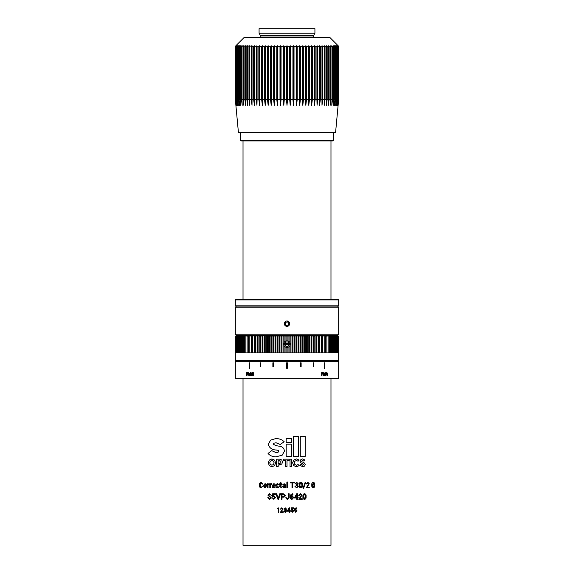 <?xml version="1.0" encoding="UTF-8"?>
<svg xmlns="http://www.w3.org/2000/svg" width="574" height="574" viewBox="0 0 574 574"><rect width="100%" height="100%" fill="white"/><g stroke="black" fill="none" stroke-linecap="round" stroke-linejoin="round"><path stroke-width="0.86" d="M249.783 368.307L249.26 368.307L249.26 362.811L249.274 368.307L249.783 368.307L249.783 362.811L249.26 362.811L249.783 362.811M287.387 362.811L286.613 362.811L286.613 368.307L287.387 368.307L287.387 362.811L287.387 368.307M326.821 372.935L326.032 375.504L326.032 372.576L326.355 372.942L326.915 372.526L327.503 373.566L327.503 375.504L326.821 372.935L326.032 375.504M325.164 372.576L325.164 375.504M322.545 372.935L321.684 375.504L321.684 372.576L322.674 372.526L323.277 372.992L323.937 372.526L324.619 373.545L324.619 375.504L323.836 372.935L323.356 373.552L323.356 375.504L322.545 372.935L321.684 375.504M252.84 373.645L253.773 372.576L253.048 374.026L253.794 375.504L252.84 374.406L251.907 375.504L252.639 374.026L251.929 372.576L252.84 373.645L253.773 372.576M251.599 375.504L250.573 375.554L249.877 374.679L251.161 373.703L250.716 372.935L249.92 373.373L250.738 372.526L251.527 373.473L251.599 375.504L251.168 375.195M313.892 366.764L313.325 366.764L313.325 362.811L313.892 362.811L313.892 366.764M300.489 366.764L301.12 366.764L301.12 362.811L300.489 362.811L300.489 366.764L301.128 366.764L301.128 362.811L300.489 362.811M273.511 362.811L272.872 362.811L272.872 366.764L273.511 366.764L273.511 362.811L272.88 362.811L272.88 366.764L273.511 366.764M260.675 362.811L260.108 362.811L260.108 366.764L260.675 366.764L260.675 362.811L260.122 362.811L260.122 366.764L260.675 366.764M324.217 368.307L324.726 368.307L324.726 362.811L324.741 368.307L324.217 368.307L324.217 362.811L324.741 362.811L324.217 362.811M247.021 373.358L246.705 375.504L246.705 372.576L247.566 372.526L248.112 372.992L248.736 372.526L249.403 373.545L249.403 375.504L248.635 372.935L248.183 375.504L247.853 373.574L247.451 372.935L247.021 373.358M338.667 361.706L235.333 361.706L235.333 378.201L338.667 378.201L338.667 361.706M278.239 498.325L279.782 493.791L280.564 493.791L278.555 499.287L277.931 499.287L275.958 493.791L276.718 493.791L278.239 498.325L279.782 493.791L280.564 493.791M272.959 496.697L272.428 496.553L272.686 493.791L275.369 493.791L275.369 494.365L273.246 494.365L273.088 495.936L273.963 495.721L275.527 497.55L273.863 499.358L272.241 497.845L273.863 498.792L274.853 497.529L273.805 496.295L272.42 496.553L272.693 493.791L275.369 493.791M269.543 496.84L267.922 495.219L269.622 493.719L271.416 495.384L269.622 494.293L268.589 495.233L271.423 497.938L269.658 499.358L267.771 497.694L269.658 498.792C271.064 498.196 271.028 497.543 269.543 496.84L267.936 495.219L269.629 493.719M314.574 485.496C314.681 486.896 314.222 487.706 313.21 487.907C312.206 487.735 311.732 486.96 311.797 485.59L311.797 484.657C311.704 483.251 312.177 482.454 313.203 482.268C314.2 482.44 314.66 483.215 314.574 484.592L314.559 485.496C314.667 486.896 314.215 487.699 313.196 487.907M307.083 487.269L309.486 487.269L309.486 487.843L306.329 487.843L308.668 483.825L307.829 482.842L306.86 483.961L306.236 483.961L307.829 482.268L309.271 483.746L307.068 487.269L309.264 483.746L307.822 482.268M305.146 482.339L305.677 482.339L303.581 488.338L303.036 488.338L305.146 482.339L305.684 482.339L303.589 488.338L303.036 488.338M300.905 482.268C302.089 482.44 302.627 483.215 302.534 484.592L302.534 485.496C302.663 486.896 302.125 487.706 300.919 487.907C299.736 487.735 299.183 486.96 299.262 485.59L299.262 484.657C299.147 483.251 299.7 482.454 300.912 482.268C302.096 482.44 302.634 483.215 302.541 484.592L302.534 485.496C302.656 486.896 302.118 487.699 300.912 487.907M271.911 458.935L269.328 460.083L268.288 462.852L269.328 465.636L271.904 466.784L274.537 465.636L275.642 462.852L274.537 460.083L271.904 458.935L269.321 460.083L268.273 462.852L269.321 465.636L271.911 466.784M275.821 438.565L270.569 440.129L268.316 444.434C269.4 447.95 271.997 449.808 276.094 450.009L277.142 450.188C280.356 450.396 278.16 453.116 276.108 452.649L271.717 450.655L268.044 453.431C269.995 455.699 272.657 456.832 276.044 456.832L282.193 455.168L284.424 451.164C284.187 448.438 282.652 446.794 279.832 446.228C277.264 446.063 275.104 445.374 273.353 444.176L273.891 443.2L276.065 442.776L280.22 444.498L284.166 441.729L283.649 441.255C281.54 439.462 278.928 438.565 275.814 438.565L270.555 440.129L268.302 444.434C269.393 447.95 271.99 449.808 276.094 450.009L277.142 450.188C280.356 450.396 278.153 453.116 276.101 452.649L276.123 452.649M276.072 442.776L280.22 444.498M271.717 450.647L268.058 453.438C270.002 455.699 272.664 456.832 276.044 456.832M304.5 493.719C305.641 493.891 306.164 494.666 306.071 496.044L306.071 496.948C306.2 498.347 305.677 499.15 304.514 499.358C303.373 499.186 302.835 498.411 302.914 497.041L302.914 496.108C302.807 494.702 303.337 493.905 304.507 493.719C305.655 493.891 306.179 494.666 306.086 496.044L306.071 496.948C306.193 498.347 305.669 499.15 304.507 499.358M302.211 498.72L302.211 499.287L298.803 499.287L301.321 495.276L300.417 494.293L299.37 495.412L298.702 495.412L300.417 493.719L301.981 495.19L299.599 498.72L302.218 498.72L302.218 499.287L298.803 499.287M298.164 497.436L298.164 498.002L298.171 497.436L297.425 497.436L297.432 493.791L296.715 493.791L294.304 498.002L296.751 498.002L294.304 498.002M298.171 498.002L297.432 498.002L297.432 499.287L296.751 499.287L296.751 498.002M292.037 499.358C290.86 499.179 290.279 498.454 290.279 497.199L290.279 496.933C290.207 495.046 291.054 494.006 292.833 493.791L292.955 494.365L290.989 496.216L292.166 495.721L293.716 497.514L292.037 499.358L293.716 497.514L292.159 495.721M288.435 493.791L289.16 493.791L289.16 497.68L289.16 493.791L288.435 493.791L288.435 497.708L287.431 498.792L286.426 497.773L285.701 497.773L287.122 499.344M287.897 499.315L289.16 497.68L287.431 499.358L285.701 497.773L286.426 497.773M287 498.727L287.431 498.792L287 498.727M282.013 497.149L282.013 499.287L281.296 499.287L281.296 493.791L283.305 493.791L285.221 495.477C285.113 496.61 284.474 497.17 283.298 497.149L282.013 497.149L283.298 497.149M283.276 512.259L280.421 512.259L282.516 509.045L281.755 508.263L280.342 509.152L281.755 507.803L283.075 508.98L281.088 511.8L283.276 511.8L283.276 512.259L280.428 512.259L282.516 509.045L281.762 508.263M285.113 509.798L285.96 509.038L284.69 510.257L284.69 509.798M285.185 508.263L285.96 509.038L285.185 508.263L283.843 509.016L285.185 507.803L286.512 509.052L285.823 510.013L286.577 511.039L285.192 512.317L283.8 511.097L285.192 511.857L286.024 511.047L284.69 510.257M290.322 510.774L290.322 511.226L290.322 510.774L289.712 510.774L289.712 507.861L289.124 507.861L287.158 511.226L289.153 511.226L287.158 511.226M290.322 511.226L289.712 511.226L289.712 512.259L289.153 512.259L289.153 511.226M291.097 510.064L291.319 507.861L293.551 507.861L293.551 508.32L291.793 508.32L291.657 509.576L292.388 509.403L293.68 510.86L292.302 512.317L290.939 511.104L292.302 511.857L293.127 510.846L292.259 509.856L291.097 510.064M269.192 484.298L268.036 484.872L268.036 487.843L267.412 487.843L267.412 483.767L268.022 483.767L268.029 484.241L269.192 483.746L268.89 484.269M264.994 487.907L263.409 485.819L264.98 483.695C266.042 483.832 266.587 484.535 266.609 485.798L264.987 487.907L263.394 485.819L264.987 483.695M259.986 484.836L261.113 487.34L262.82 486.099L261.113 487.907C259.965 487.721 259.398 486.867 259.412 485.346L259.412 484.822C259.412 483.294 259.993 482.447 261.163 482.268L262.82 484.112L262.218 484.112L261.163 482.842L259.986 484.836M295.718 512.317L294.333 510.372C294.275 508.858 294.95 508.026 296.349 507.861L294.892 509.798L295.818 509.403L297.045 510.838L295.718 512.317L297.045 510.838L295.818 509.403M271.638 484.298L270.454 484.872L270.454 487.843L269.809 487.843L269.809 483.767L270.433 483.767L270.447 484.241L271.638 483.746L271.33 484.269M273.848 487.907C272.707 487.807 272.119 487.139 272.083 485.92L273.769 483.695C274.867 483.817 275.398 484.485 275.377 485.697L272.736 485.984L273.891 487.34L274.917 486.795L275.326 487.125L273.848 487.907M277.751 487.34L279.344 486.551L277.751 487.907C276.582 487.785 275.994 487.096 275.994 485.841L275.994 485.726C276.008 484.492 276.596 483.817 277.751 483.695L279.344 485.174L277.751 484.269L276.668 485.884L277.751 487.34L279.344 486.551M279.631 484.341L279.631 483.767L280.363 483.767L280.363 482.77L281.059 482.77L281.059 483.767L281.812 483.767L281.812 484.341L281.059 484.341L281.059 486.852L281.827 487.835L280.363 486.838L280.363 484.341L279.631 484.341L279.638 483.767M285.859 487.843L285.027 487.405L283.872 487.907L282.501 486.695L285.02 485.339L284.159 484.269L282.587 484.879L284.195 483.695L285.716 485.016L285.859 487.843L285.027 487.405M287.567 487.843L286.871 487.843L286.871 482.06L287.567 482.06L287.567 487.843L287.567 482.06M294.455 482.913L292.711 482.913L292.711 487.843L292.001 487.843L292.001 482.913L290.25 482.913L290.25 482.339L294.455 482.339L294.455 482.913L294.455 482.339L290.25 482.339M296.643 482.842L295.675 483.782L296.65 482.842L297.583 483.817L296.041 484.772L296.041 485.339L296.55 485.339L296.041 485.339M294.993 483.782L295.675 483.782L294.993 483.782L296.65 482.268L298.258 483.832L297.418 485.037L298.337 486.314L296.65 487.907L294.95 486.386L296.65 487.34L297.662 486.329L296.55 485.339M290.028 459.157L291.592 459.157L291.592 466.562L291.592 459.157L290.028 459.157L290.028 466.562L291.592 466.562L290.028 466.562M291.492 442.439L291.492 438.558L286.196 438.558L286.196 442.439L291.492 442.439L291.492 438.558M302.663 466.784L304.579 466.074L305.232 464.409L303.811 462.386L302.189 461.977L301.615 461.266L302.663 460.506L303.911 461.08L305.031 460.097L302.591 458.935L300.869 459.602L300.123 461.403L300.582 462.637L303.789 464.409L302.663 465.213L301.128 464.287L299.901 465.17L302.663 466.784M296.478 465.213L294.842 464.524L294.161 462.852L294.842 461.195L296.478 460.506L298.093 461.195L299.169 460.083L296.478 458.935L293.745 460.083L292.611 462.852L293.745 465.636L296.478 466.784L299.169 465.636L298.093 464.524L296.478 465.213L294.842 464.524L294.161 462.852L294.842 461.195L296.478 460.506M278.175 466.562L276.639 466.562L276.639 459.157L276.646 466.562L278.175 466.562L278.175 464.99L281.734 464.136L282.587 462.07L281.734 460.011L279.696 459.157L276.639 459.157L279.696 459.157M285.429 460.728L285.429 466.562L287 466.562L287 460.728L289.109 460.728L289.109 459.157L283.326 459.157L283.326 460.728L285.429 460.728L285.429 466.562M293.336 436.462L298.516 436.462L298.516 456.33L298.523 436.462L293.336 436.462L293.336 456.33L298.523 456.33L293.336 456.33M300.288 436.462L305.224 436.462L305.224 456.33L305.232 436.462L300.288 436.462L300.288 456.33L305.232 456.33L300.288 456.33M291.492 456.33L291.492 444.183L286.196 444.183L286.196 456.33L291.492 456.33L291.492 444.183M278.792 512.259L278.247 512.259L278.247 508.507L277.149 508.887L277.149 508.428L278.792 507.861L278.792 512.259L278.247 512.259L278.247 508.507M243.024 378.201L243.024 545.3L330.976 545.3L330.976 378.201M277.149 508.887L277.149 508.428L278.792 507.861M286.196 444.183L286.196 456.33M289.102 460.728L289.102 459.157M283.326 459.157L283.326 460.728M279.696 464.99L278.175 464.99M281.03 462.07L280.636 461.123L278.175 460.728L278.175 463.419L280.636 463.024L281.03 462.07L280.636 461.123L279.696 460.728M279.696 463.419L280.636 463.024L281.023 462.07M298.093 461.195L299.169 460.083L296.478 458.935M296.478 466.784L299.169 465.636L298.093 464.524M302.656 466.784L304.572 466.074L305.224 464.409L303.811 462.386M303.804 462.386L302.182 461.977L301.608 461.266L302.663 460.506M303.897 461.08L305.031 460.097M305.016 460.097L302.584 458.935M302.663 465.213L301.12 464.287M286.196 438.558L286.196 442.439M296.643 482.268L298.25 483.832L297.418 485.037L298.329 486.314L296.65 487.907M296.65 487.34L294.95 486.386M296.55 484.772L296.041 484.772M292.711 482.913L292.711 487.843L292.001 487.843M292.001 482.913L290.25 482.913M286.871 487.843L286.871 482.06M283.872 487.907L282.508 486.695L284.345 485.339M285.02 485.339L284.159 484.269M283.283 484.879L282.587 484.879L284.202 483.695M283.972 487.34L285.02 486.738L285.02 485.913L283.197 486.652L283.972 487.34L285.02 486.738L285.02 485.913M280.37 483.767L280.37 482.77L281.059 482.77M280.37 484.341L280.363 486.838L281.303 487.907M281.812 484.341L281.059 484.341M281.812 483.767L281.059 483.767M277.759 487.907C276.589 487.785 276.001 487.096 275.994 485.841L275.994 485.726C276.015 484.492 276.596 483.817 277.759 483.695M279.344 485.174L277.759 484.269M273.855 487.907C272.715 487.807 272.126 487.139 272.09 485.92L273.776 483.695M275.377 485.984L272.743 485.984M273.891 487.34L274.924 486.795M274.709 485.41L273.776 484.269L272.758 485.41L274.709 485.41L273.769 484.269M270.454 487.843L269.816 487.843L269.816 483.767L270.433 483.767M270.447 484.241L271.358 483.695M294.885 509.798L296.342 508.32M296.349 507.861L296.442 508.32M295.725 509.856L294.878 510.659L295.718 511.857L296.507 510.86L295.732 509.856L294.878 510.458L295.718 511.857M262.82 486.099L261.113 487.34M261.177 482.842L262.232 484.112L262.82 484.112M261.127 487.907C259.979 487.721 259.412 486.867 259.426 485.346L259.412 484.822C259.426 483.294 260.008 482.447 261.177 482.268M264.987 487.34L266.006 485.769L264.98 484.269L263.99 485.848L264.987 487.34L265.992 485.769L264.98 484.269M268.036 487.843L267.419 487.843L267.419 483.767L268.022 483.767M268.029 484.241L268.919 483.695M293.544 508.32L293.544 507.861L291.319 507.861M291.793 508.32L291.657 509.576M292.381 509.403L293.673 510.86L292.302 512.317M292.302 511.857L290.939 511.104M292.259 509.856L291.542 510.178M289.712 511.226L289.712 512.259L289.153 512.259M289.712 510.774L289.712 507.861L289.124 507.861M289.088 508.743L287.789 510.774L289.088 508.743M287.789 510.774L289.153 510.774L289.153 508.621M284.395 509.016L283.843 509.016L285.192 507.803M285.938 512.151L285.551 512.281M285.192 512.317L283.807 511.097L284.36 511.097M285.192 511.857L286.024 511.047L285.113 510.257M280.887 509.152L280.342 509.152L281.762 507.803M283.276 511.8L281.088 511.8M282.013 499.287L281.296 499.287L281.296 493.791L283.305 493.791M283.305 496.575L284.496 495.484L283.348 494.365L282.013 494.365L282.013 496.575L283.305 496.575L284.496 495.484L283.348 494.365M290.982 496.216L292.826 494.365M292.833 493.791L292.955 494.365M292.044 496.295L290.975 497.041L292.03 498.792L293.034 497.543L292.044 496.295L290.975 497.041L292.037 498.792M297.432 498.002L297.425 499.287L296.751 499.287M297.425 497.436L297.425 493.791L296.715 493.791M296.665 494.896L295.079 497.436L296.672 494.896M295.086 497.436L296.751 497.436L296.751 494.745M300.417 494.293L299.363 495.412L298.702 495.412M300.41 493.719L301.974 495.19L299.599 498.72M304.5 494.293L303.553 495.936L303.553 497.055L304.514 498.792L305.454 497.134L305.454 495.986L304.507 494.293L303.56 495.936L304.514 498.792M271.911 465.213L273.475 464.524L274.135 462.852L273.475 461.195L271.911 460.506L270.347 461.195L269.708 462.852L270.347 464.524L271.904 465.213L273.482 464.524L274.135 462.852L273.482 461.195L271.904 460.506M300.905 482.842L299.922 484.485L299.922 485.604L300.912 487.34L301.888 485.683L301.888 484.542L300.912 482.842L299.929 484.485L299.929 485.604L300.919 487.34M307.829 482.842L306.236 483.961M309.479 487.269L309.479 487.843L306.329 487.843M313.189 482.268C314.186 482.44 314.645 483.215 314.559 484.592L314.559 485.496M313.189 482.842L312.356 485.604L313.196 487.34L314.028 485.683L313.203 482.842L312.371 485.604L313.21 487.34M271.416 495.384L269.629 494.293M269.665 499.358L267.778 497.694L268.424 497.694M269.658 498.792L269.665 498.792C271.079 498.196 271.036 497.543 269.55 496.84M275.369 494.365L273.253 494.365M273.088 495.936L273.97 495.721M273.863 499.358L272.248 497.845L272.858 497.845M273.863 498.792L274.86 497.529L273.812 496.295M278.555 499.287L277.938 499.287L275.965 493.791L276.718 493.791M247.021 375.504L246.999 372.576M247.466 372.935L248.183 375.504M248.65 372.935L249.059 373.559M249.403 375.504L249.073 373.559M248.126 372.992L248.75 372.526M247.581 372.526L247.007 372.899M313.325 362.811L313.878 362.811L313.878 366.764L313.325 366.764M250.587 375.554L249.891 374.679L250.831 373.703M251.161 373.703L250.73 372.935M250.271 373.373L250.752 372.526M250.637 375.145L251.175 374.119L250.228 374.65L250.623 375.145L251.161 374.119M253.794 375.504L252.854 374.406M252.338 375.504L251.921 375.504L252.653 374.026L251.943 372.576L252.359 372.576M323.836 372.935L322.997 375.504M323.923 372.526L324.604 373.545L324.274 375.504M323.262 372.992L322.66 372.526M321.684 372.576L322.043 372.899M326.9 372.526L327.503 373.566L327.194 375.504M326.032 372.576L326.355 372.942M286.613 362.811L286.613 368.307M333.063 140.96L240.937 140.96L240.276 140.3L333.724 140.3L333.063 140.96M235.333 299.929L235.993 299.269L338.007 299.269L338.667 299.929L235.333 299.929L235.333 305.863L338.667 305.863L338.667 299.929M243.024 140.96L243.024 299.269M330.976 140.96L330.976 299.269M240.276 132.372L240.276 140.3M333.724 132.372L333.724 140.3M337.569 361.706L338.667 360.608L235.333 360.608L236.431 361.706M283.757 344.701L283.743 343.604A3.3 3.3 0 0 1 290.243 343.539L290.257 344.637A3.3 3.3 0 0 1 283.757 344.701L290.257 344.637M235.333 360.608L235.333 352.917L338.667 352.917L338.667 360.608M235.419 352.917L235.419 336.35L236.431 335.324L337.569 335.324L338.581 336.35L337.569 335.324L236.431 335.324L235.419 336.35L236.466 335.324L235.498 336.35L236.588 335.324L235.656 336.35L236.782 335.324L235.892 336.35L237.055 335.324L236.208 336.35L237.399 335.324L236.603 336.35L237.83 335.324L237.076 336.35L238.332 335.324L237.629 336.35L238.906 335.324L238.253 336.35L239.559 335.324L238.956 336.35L240.276 335.324L239.731 336.35L241.073 335.324L240.578 336.35L241.941 335.324L241.496 336.35L242.881 335.324L242.486 336.35L243.885 335.324L243.548 336.35L244.954 335.324L244.675 336.35L246.088 335.324L245.866 336.35L247.286 335.324L247.121 336.35L248.549 335.324L248.434 336.35L249.862 335.324L249.812 336.35L251.24 335.324L251.24 336.35L252.675 335.324L252.732 336.35L254.16 335.324L254.268 336.35L255.695 335.324L255.861 336.35L257.274 335.324L257.496 336.35L258.903 335.324L259.183 336.35L260.574 335.324L260.912 336.35L262.289 335.324L262.677 336.35L264.04 335.324L264.485 336.35L265.827 335.324L266.322 336.35L267.649 335.324L268.194 336.35L269.5 335.324L270.096 336.35L271.373 335.324L272.026 336.35L273.274 335.324L273.97 336.35L275.197 335.324L275.943 336.35L277.134 335.324L277.931 336.35L279.086 335.324L279.933 336.35L281.059 335.324L281.942 336.35L283.032 335.324L283.965 336.35L285.013 335.324L285.988 336.35L287 335.324L288.012 336.35L288.987 335.324L290.035 336.35L290.968 335.324L292.058 336.35L292.941 335.324L294.067 336.35L294.914 335.324L296.069 336.35L296.866 335.324L298.057 336.35L298.803 335.324L300.03 336.35L300.726 335.324L301.974 336.35L302.627 335.324L303.904 336.35L304.5 335.324L305.806 336.35L306.351 335.324L307.678 336.35L308.173 335.324L309.515 336.35L309.96 335.324L311.323 336.35L311.711 335.324L313.088 336.35L313.426 335.324L314.817 336.35L315.097 335.324L316.504 336.35L316.726 335.324L318.139 336.35L318.305 335.324L319.732 336.35L319.84 335.324L321.268 336.35L321.325 335.324L322.76 336.35L322.76 335.324L324.188 336.35L324.138 335.324L325.566 336.35L325.451 335.324L326.879 336.35L326.714 335.324L328.134 336.35L327.912 335.324L329.325 336.35L329.046 335.324L330.452 336.35L330.115 335.324L331.514 336.35L331.119 335.324L332.504 336.35L332.059 335.324L333.422 336.35L332.927 335.324L334.269 336.35L333.724 335.324L335.044 336.35L334.441 335.324L335.747 336.35L335.094 335.324L336.371 336.35L335.668 335.324L336.924 336.35L336.17 335.324L337.397 336.35L336.601 335.324L337.792 336.35L336.945 335.324L338.108 336.35L337.218 335.324L338.344 336.35L337.412 335.324L338.502 336.35L337.534 335.324L338.581 336.35L338.581 352.917M288.987 352.917L288.987 346.753M290.035 352.917L290.035 345.404M288.987 341.487L288.987 335.324M290.035 342.836L290.035 336.35M285.013 352.917L285.013 346.753M285.988 352.917L285.988 347.256M285.013 341.487L285.013 335.324M285.988 340.978L285.988 336.35M283.032 352.917L283.032 335.324M283.965 352.917L283.965 345.404M283.965 342.836L283.965 336.35M288.012 340.978L288.012 336.35M288.012 352.917L288.012 347.256M287 352.917L287 347.413M287 340.82L287 335.324M290.968 352.917L290.968 335.324M258.903 352.917L258.903 335.324M259.183 352.917L259.183 336.35M238.956 352.917L238.956 336.35M235.498 352.917L235.498 336.35M236.603 352.917L236.603 336.35M235.892 352.917L235.892 336.35M235.656 352.917L235.656 336.35M236.208 352.917L236.208 336.35M237.629 352.917L237.629 336.35M237.076 352.917L237.076 336.35M238.253 352.917L238.253 336.35M247.121 352.917L247.121 336.35M242.486 352.917L242.486 336.35M240.578 352.917L240.578 336.35M239.731 352.917L239.731 336.35M241.496 352.917L241.496 336.35M244.675 352.917L244.675 336.35M243.548 352.917L243.548 336.35M245.866 352.917L245.866 336.35M252.675 352.917L252.675 335.324M252.732 352.917L252.732 336.35M249.812 352.917L249.812 336.35M248.434 352.917L248.434 336.35M251.24 352.917L251.24 335.324M254.16 352.917L254.16 335.324M255.695 352.917L255.695 335.324M255.861 352.917L255.861 336.35M254.268 352.917L254.268 336.35M257.496 352.917L257.496 336.35M257.274 352.917L257.274 335.324M260.574 352.917L260.574 335.324M318.305 352.917L318.305 335.324M319.732 352.917L319.732 336.35M273.274 352.917L273.274 335.324M273.97 352.917L273.97 336.35M265.827 352.917L265.827 335.324M266.322 352.917L266.322 336.35M262.289 352.917L262.289 335.324M262.677 352.917L262.677 336.35M260.912 352.917L260.912 336.35M264.485 352.917L264.485 336.35M264.04 352.917L264.04 335.324M267.649 352.917L267.649 335.324M269.5 352.917L269.5 335.324M270.096 352.917L270.096 336.35M268.194 352.917L268.194 336.35M272.026 352.917L272.026 336.35M271.373 352.917L271.373 335.324M275.197 352.917L275.197 335.324M281.059 352.917L281.059 335.324M281.942 352.917L281.942 336.35M277.134 352.917L277.134 335.324M277.931 352.917L277.931 336.35M275.943 352.917L275.943 336.35M279.933 352.917L279.933 336.35M279.086 352.917L279.086 335.324M304.5 352.917L304.5 335.324M305.806 352.917L305.806 336.35M296.866 352.917L296.866 335.324M298.057 352.917L298.057 336.35M292.941 352.917L292.941 335.324M294.067 352.917L294.067 336.35M292.058 352.917L292.058 336.35M296.069 352.917L296.069 336.35M294.914 352.917L294.914 335.324M298.803 352.917L298.803 335.324M300.726 352.917L300.726 335.324M301.974 352.917L301.974 336.35M300.03 352.917L300.03 336.35M303.904 352.917L303.904 336.35M302.627 352.917L302.627 335.324M306.351 352.917L306.351 335.324M311.711 352.917L311.711 335.324M313.088 352.917L313.088 336.35M308.173 352.917L308.173 335.324M309.515 352.917L309.515 336.35M307.678 352.917L307.678 336.35M311.323 352.917L311.323 336.35M309.96 352.917L309.96 335.324M313.426 352.917L313.426 335.324M315.097 352.917L315.097 335.324M316.504 352.917L316.504 336.35M314.817 352.917L314.817 336.35M318.139 352.917L318.139 336.35M316.726 352.917L316.726 335.324M319.84 352.917L319.84 335.324M336.924 352.917L336.924 336.35M330.452 352.917L330.452 336.35M325.566 352.917L325.566 336.35M321.325 352.917L321.325 335.324M322.76 352.917L322.76 335.324M321.268 352.917L321.268 336.35M324.188 352.917L324.188 336.35M328.134 352.917L328.134 336.35M326.879 352.917L326.879 336.35M329.325 352.917L329.325 336.35M334.269 352.917L334.269 336.35M332.504 352.917L332.504 336.35M331.514 352.917L331.514 336.35M333.422 352.917L333.422 336.35M335.747 352.917L335.747 336.35M335.044 352.917L335.044 336.35M336.371 352.917L336.371 336.35M338.344 352.917L338.344 336.35M337.792 352.917L337.792 336.35M337.397 352.917L337.397 336.35M338.108 352.917L338.108 336.35M338.502 352.917L338.502 336.35M337.569 335.324L338.667 334.226L235.333 334.226L236.431 335.324M235.333 307.183L236.431 306.078L337.569 306.078L338.667 307.183L235.333 307.183L235.333 334.226M287 326.419L284.41 324.583M287 320.923L289.59 322.753M338.667 307.183L338.667 334.226M284.474 324.561A2.683 2.683 0 0 0 287.89 326.197A2.683 2.683 0 0 0 289.526 322.782A2.683 2.683 0 0 0 286.11 321.146A2.683 2.683 0 0 0 284.474 324.561M286.648 325.544L288.449 324.913L288.794 323.04L287.352 321.799L285.551 322.43L285.206 324.303L286.648 325.544M284.876 344.687A2.196 2.196 0 0 0 289.131 344.644M284.869 343.589L289.124 343.546A2.196 2.196 0 0 0 284.869 343.589L283.743 343.604M290.243 343.539L289.124 343.546M338.122 105.279L338.667 99.388L338.021 105.279L338.531 99.388L337.72 105.279L338.194 99.388L337.211 105.279L337.648 99.388L337.182 99.388L336.515 105.279L336.909 99.388L336.307 99.388L335.618 105.279L335.969 99.388L335.238 99.388L334.527 105.279L334.836 99.388L333.982 99.388L333.257 105.279L333.516 99.388L332.54 99.388L331.794 105.279L332.009 99.388L330.918 99.388L330.165 105.279L330.33 99.388L329.117 99.388L328.357 105.279L328.479 99.388L327.158 99.388L326.391 105.279L326.463 99.388L325.035 99.388L324.267 105.279L324.288 99.388L322.767 99.388L321.992 105.279L321.971 99.388L320.357 99.388L319.582 105.279L319.51 99.388L317.809 99.388L317.049 105.279L316.927 99.388L315.148 99.388L314.394 105.279L314.222 99.388L312.371 99.388L311.625 105.279L311.409 99.388L309.494 99.388L308.769 105.279L308.503 99.388L306.53 99.388L305.82 105.279L305.512 99.388L303.488 99.388L302.799 105.279L302.448 99.388L300.381 99.388L299.714 105.279L299.319 99.388L297.217 99.388L296.579 105.279L296.141 99.388L294.017 99.388L293.407 105.279L292.934 99.388L290.788 99.388L290.207 105.279L289.698 99.388L287.545 99.388L287 105.279L286.455 99.388L284.302 99.388L283.793 105.279L283.212 99.388L281.066 99.388L280.593 105.279L279.983 99.388L277.859 99.388L277.421 105.279L276.783 99.388L274.681 99.388L274.286 105.279L273.619 99.388L271.552 99.388L271.201 105.279L270.512 99.388L268.488 99.388L268.18 105.279L267.47 99.388L265.497 99.388L265.231 105.279L264.506 99.388L262.591 99.388L262.375 105.279L261.629 99.388L259.778 99.388L259.606 105.279L258.852 99.388L257.073 99.388L256.951 105.279L256.191 99.388L254.49 99.388L254.418 105.279L253.643 99.388L252.029 99.388L252.008 105.279L251.233 99.388L249.712 99.388L249.733 105.279L248.965 99.388L247.538 99.388L247.609 105.279L246.842 99.388L245.521 99.388L245.643 105.279L244.883 99.388L243.67 99.388L243.835 105.279L243.082 99.388L241.991 99.388L242.206 105.279L241.46 99.388L240.484 99.388L240.743 105.279L240.018 99.388L239.164 99.388L239.473 105.279L238.762 99.388L238.031 99.388L238.382 105.279L237.693 99.388L237.091 99.388L237.485 105.279L236.818 99.388L236.352 99.388L236.789 105.279L236.144 99.388L236.28 105.279L235.469 99.388L235.979 105.279L235.333 99.388L238.411 132.372L335.589 132.372L338.667 99.388L338.667 46.293L329.878 37.497L244.122 37.497L235.878 45.741M235.405 99.388L235.405 46.293L235.333 99.388L235.878 105.279M235.405 46.293L235.979 45.741L235.469 46.293L236.28 45.741L235.806 46.293L236.789 45.741L236.352 46.293L237.485 45.741L237.091 46.293L238.382 45.741L238.031 46.293L239.473 45.741L239.164 46.293L240.743 45.741L240.484 46.293L242.206 45.741L241.991 46.293L243.835 45.741L243.67 46.293L245.643 45.741L245.521 46.293L247.609 45.741L247.538 46.293L249.733 45.741L249.712 46.293L252.008 45.741L252.029 46.293L253.643 46.293L254.418 45.741L254.49 46.293L256.191 46.293L256.951 45.741L257.073 46.293L258.852 46.293L259.606 45.741L259.778 46.293L261.629 46.293L262.375 45.741L262.591 46.293L264.506 46.293L265.231 45.741L265.497 46.293L267.47 46.293L268.18 45.741L268.488 46.293L270.512 46.293L271.201 45.741L271.552 46.293L273.619 46.293L274.286 45.741L274.681 46.293L276.783 46.293L277.421 45.741L277.859 46.293L279.983 46.293L280.593 45.741L281.066 46.293L283.212 46.293L283.793 45.741L284.302 46.293L286.455 46.293L287 45.741L287.545 46.293L289.698 46.293L290.207 45.741L290.788 46.293L292.934 46.293L293.407 45.741L294.017 46.293L296.141 46.293L296.579 45.741L297.217 46.293L299.319 46.293L299.714 45.741L300.381 46.293L302.448 46.293L302.799 45.741L303.488 46.293L305.512 46.293L305.82 45.741L306.53 46.293L308.503 46.293L308.769 45.741L309.494 46.293L311.409 46.293L311.625 45.741L312.371 46.293L314.222 46.293L314.394 45.741L315.148 46.293L316.927 46.293L317.049 45.741L317.809 46.293L319.51 46.293L319.582 45.741L320.357 46.293L321.971 46.293L321.992 45.741L322.767 46.293L324.288 46.293L324.267 45.741L325.035 46.293L326.463 46.293L326.391 45.741L327.158 46.293L328.479 46.293L328.357 45.741L329.117 46.293L330.33 46.293L330.165 45.741L330.918 46.293L332.009 46.293L331.794 45.741L332.54 46.293L333.516 46.293L333.257 45.741L333.982 46.293L334.836 46.293L334.527 45.741L335.238 46.293L335.969 46.293L335.618 45.741L336.307 46.293L336.909 46.293L336.515 45.741L338.531 46.293L338.021 45.741L338.667 46.293L338.122 45.741M292.934 99.388L292.934 46.293M290.788 99.388L290.788 46.293M294.017 99.388L294.017 46.293M296.141 99.388L296.141 46.293M297.217 99.388L297.217 46.293M299.319 99.388L299.319 46.293M300.381 99.388L300.381 46.293M302.448 99.388L302.448 46.293M303.488 99.388L303.488 46.293M305.512 99.388L305.512 46.293M306.53 99.388L306.53 46.293M308.503 99.388L308.503 46.293M309.494 99.388L309.494 46.293M311.409 99.388L311.409 46.293M312.371 99.388L312.371 46.293M314.222 99.388L314.222 46.293M315.148 99.388L315.148 46.293M316.927 99.388L316.927 46.293M317.809 99.388L317.809 46.293M319.51 99.388L319.51 46.293M320.357 99.388L320.357 46.293M321.971 99.388L321.971 46.293M322.767 99.388L322.767 46.293M324.288 99.388L324.288 46.293M325.035 99.388L325.035 46.293M326.463 99.388L326.463 46.293M327.158 99.388L327.158 46.293M328.479 99.388L328.479 46.293M329.117 99.388L329.117 46.293M330.33 99.388L330.33 46.293M330.918 99.388L330.918 46.293M332.009 99.388L332.009 46.293M332.54 99.388L332.54 46.293M333.516 99.388L333.516 46.293M333.982 99.388L333.982 46.293M334.836 99.388L334.836 46.293M335.238 99.388L335.238 46.293M335.969 99.388L335.969 46.293M336.307 99.388L336.307 46.293M336.909 99.388L336.909 46.293M337.182 99.388L337.182 46.293M337.648 99.388L337.648 46.293M337.856 99.388L337.856 46.293M338.194 99.388L338.194 46.293M338.33 99.388L338.33 46.293M338.531 99.388L338.531 46.293M338.595 99.388L338.595 46.293M235.469 99.388L235.469 46.293M235.67 99.388L235.67 46.293M235.806 99.388L235.806 46.293M236.144 99.388L236.144 46.293M236.352 99.388L236.352 46.293M236.818 99.388L236.818 46.293M237.091 99.388L237.091 46.293M237.693 99.388L237.693 46.293M238.031 99.388L238.031 46.293M238.762 99.388L238.762 46.293M239.164 99.388L239.164 46.293M240.018 99.388L240.018 46.293M240.484 99.388L240.484 46.293M241.46 99.388L241.46 46.293M241.991 99.388L241.991 46.293M243.082 99.388L243.082 46.293M243.67 99.388L243.67 46.293M244.883 99.388L244.883 46.293M245.521 99.388L245.521 46.293M246.842 99.388L246.842 46.293M247.538 99.388L247.538 46.293M248.965 99.388L248.965 46.293M249.712 99.388L249.712 46.293M251.233 99.388L251.233 46.293M252.029 99.388L252.029 46.293M253.643 99.388L253.643 46.293M254.49 99.388L254.49 46.293M256.191 99.388L256.191 46.293M257.073 99.388L257.073 46.293M258.852 99.388L258.852 46.293M259.778 99.388L259.778 46.293M261.629 99.388L261.629 46.293M262.591 99.388L262.591 46.293M264.506 99.388L264.506 46.293M265.497 99.388L265.497 46.293M267.47 99.388L267.47 46.293M268.488 99.388L268.488 46.293M270.512 99.388L270.512 46.293M271.552 99.388L271.552 46.293M273.619 99.388L273.619 46.293M274.681 99.388L274.681 46.293M276.783 99.388L276.783 46.293M277.859 99.388L277.859 46.293M279.983 99.388L279.983 46.293M281.066 99.388L281.066 46.293M283.212 99.388L283.212 46.293M289.698 99.388L289.698 46.293M287.545 99.388L287.545 46.293M284.302 99.388L284.302 46.293M286.455 99.388L286.455 46.293M287 105.279L287 45.741M290.207 105.279L290.207 45.741M283.793 105.279L283.793 45.741M280.593 105.279L280.593 45.741M277.421 105.279L277.421 45.741M274.286 105.279L274.286 45.741M271.201 105.279L271.201 45.741M268.18 105.279L268.18 45.741M265.231 105.279L265.231 45.741M262.375 105.279L262.375 45.741M259.606 105.279L259.606 45.741M256.951 105.279L256.951 45.741M254.418 105.279L254.418 45.741M252.008 105.279L252.008 45.741M321.992 105.279L321.992 45.741M319.582 105.279L319.582 45.741M317.049 105.279L317.049 45.741M314.394 105.279L314.394 45.741M311.625 105.279L311.625 45.741M308.769 105.279L308.769 45.741M305.82 105.279L305.82 45.741M302.799 105.279L302.799 45.741M299.714 105.279L299.714 45.741M296.579 105.279L296.579 45.741M293.407 105.279L293.407 45.741M314.925 33.227L259.075 33.227L259.075 28.7L314.925 28.7L314.925 33.227L313.662 35.416L260.338 35.416L259.957 37.497M313.662 35.416L260.395 35.631M313.605 35.631L313.605 37.052L260.395 37.052M313.605 37.052L314.043 37.497M260.338 35.416L259.075 33.227"/></g></svg>

